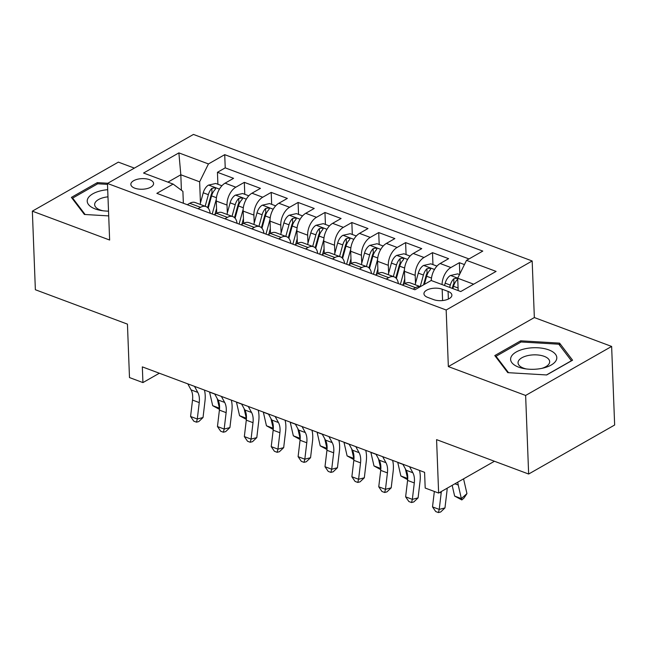 <?xml version="1.0" encoding="UTF-8"?>
<svg xmlns="http://www.w3.org/2000/svg" width="647" height="647" viewBox="0 0 647 647"><rect width="100%" height="100%" fill="white"/><g stroke="black" fill="none" stroke-linecap="round" stroke-linejoin="round"><path stroke-width="0.97" d="M134.778 188.172A11.379 5.305 -2.2 0 0 147.039 188.6A11.379 5.305 -2.2 0 0 153.59 183.497A11.379 5.305 -2.2 0 0 149.651 179.696A11.379 5.305 -2.2 0 0 137.39 179.276A11.379 5.305 -2.2 0 0 130.848 184.371A11.379 5.305 -2.2 0 0 134.778 188.172M134.366 168.115L118.352 162.13L32.35 211.157L35.367 289.735L127.443 324.131L129.489 377.565L142.93 382.587L159.348 373.23M532.174 260.984L193.461 134.43L107.459 183.449L446.171 310.002L532.174 260.984L534.349 317.556L448.347 366.582L525.631 395.454L611.633 346.436L534.349 317.556M611.633 346.436L614.65 425.014L528.648 474.033L436.579 439.637L438.634 493.063L494.445 461.254M525.631 395.454L528.648 474.033M464.433 264.583L459.378 262.698L459.807 273.956M431.314 280.547A14.226 8.395 -69.5 0 1 440.138 263.515L448.622 258.679L432.495 252.653L432.956 264.615M404.917 283.596L404.448 271.344A14.226 8.395 110.5 0 1 413.255 253.47L421.739 248.634L405.612 242.609L406.073 254.57M378.034 273.552L377.565 261.299A14.226 8.395 110.5 0 1 386.38 243.426L394.864 238.589L378.73 232.564L379.191 244.526M351.151 263.507L350.682 251.254A14.226 8.395 110.5 0 1 359.497 233.381L367.981 228.545L351.847 222.519L352.308 234.481M324.268 253.462L323.799 241.21A14.226 8.395 110.5 0 1 332.615 223.336L341.098 218.508L324.964 212.475L325.425 224.436M297.385 243.418L296.916 231.165A14.226 8.395 110.5 0 1 305.732 213.3L314.216 208.463L298.089 202.438L298.542 214.392M270.503 233.373L270.034 221.128A14.226 8.395 110.5 0 1 278.849 203.255L287.333 198.419L271.206 192.394L271.667 204.355M243.62 223.336L243.151 211.084A14.226 8.395 110.5 0 1 251.966 193.21L260.45 188.374L244.323 182.349L244.784 194.31M438.634 493.063L425.192 488.048L424.586 472.326L142.332 366.873L142.93 382.587M448.08 291.417L442.168 289.201A11.023 5.144 -2.2 0 0 430.287 288.797A11.023 5.144 -2.2 0 0 423.947 293.73A11.023 5.144 -2.2 0 0 427.756 297.418L433.668 299.626A11.023 5.144 -2.2 0 0 445.54 300.038A11.023 5.144 -2.2 0 0 451.889 295.097A11.023 5.144 -2.2 0 0 448.08 291.417L448.371 299.06M183.36 203.255L182.899 191.35L173.121 184.08L156.849 193.348L414.913 289.767L431.185 280.499L460.753 291.546L496.087 271.408L466.511 260.361L482.783 251.085L224.719 154.665L208.447 163.942L199.632 181.807L180.82 174.779L167.921 182.13M173.121 184.08L143.553 173.032L178.879 152.886L208.447 163.942M227.332 212.976L227.024 205.059A14.226 8.395 -69.5 0 1 235.84 187.185L244.323 182.349M216.745 213.292L216.268 201.039L227.024 205.059M254.206 223.021L253.907 215.095A14.226 8.395 -69.5 0 1 262.722 197.23L271.206 192.394M281.089 233.066L280.79 225.14A14.226 8.395 -69.5 0 1 289.605 207.266L298.089 202.438M307.972 243.11L307.673 235.185A14.226 8.395 -69.5 0 1 316.48 217.311L324.964 212.475M334.855 253.155L334.548 245.229A14.226 8.395 -69.5 0 1 343.363 227.356L351.847 222.519M361.738 263.2L361.43 255.274A14.226 8.395 -69.5 0 1 370.246 237.4L378.73 232.564M388.621 273.236L388.313 265.319A14.226 8.395 -69.5 0 1 397.129 247.445L405.612 242.609M415.503 283.281L415.196 275.363A14.226 8.395 -69.5 0 1 424.011 257.49L432.495 252.653M442.071 284.559A14.226 8.395 -69.5 0 1 450.894 267.534L459.378 262.698M468.994 258.946L225.229 167.864L217.441 172.304L217.902 184.266M216.268 201.039A14.226 8.395 110.5 0 1 225.083 183.166L233.567 178.329L217.441 172.304M402.329 285.068L404.812 283.653A14.226 8.395 -69.5 0 1 410.271 282.901L420.356 286.67M413.085 289.088L415.56 287.672A14.226 8.395 -69.5 0 1 420.291 286.71M386.202 279.043L388.685 277.628A14.226 8.395 -69.5 0 1 394.144 276.876A14.226 8.395 -69.5 0 1 398.358 283.58M394.144 276.876L383.388 272.856A14.226 8.395 110.5 0 0 377.929 273.608L375.446 275.024M359.32 268.998L361.802 267.583A14.226 8.395 -69.5 0 1 367.261 266.831A14.226 8.395 -69.5 0 1 371.475 273.535M367.261 266.831L356.505 262.811A14.226 8.395 110.5 0 0 351.046 263.564L348.563 264.979M332.437 258.954L334.92 257.538A14.226 8.395 -69.5 0 1 340.379 256.786A14.226 8.395 -69.5 0 1 344.592 263.499M340.379 256.786L329.622 252.775A14.226 8.395 110.5 0 0 324.163 253.519L321.68 254.934M305.554 248.909L308.037 247.494A14.226 8.395 -69.5 0 1 313.496 246.742A14.226 8.395 -69.5 0 1 317.709 253.454M313.496 246.742L302.747 242.73A14.226 8.395 110.5 0 0 297.28 243.474L294.806 244.889M278.671 238.864L281.154 237.449A14.226 8.395 -69.5 0 1 286.613 236.705A14.226 8.395 -69.5 0 1 290.827 243.409M286.613 236.705L275.865 232.685A14.226 8.395 110.5 0 0 270.397 233.438L267.923 234.845M251.788 228.82L254.271 227.404A14.226 8.395 -69.5 0 1 259.73 226.66A14.226 8.395 -69.5 0 1 263.944 233.365M259.73 226.66L248.982 222.641A14.226 8.395 110.5 0 0 243.523 223.393L241.04 224.808M224.905 218.775L227.388 217.368A14.226 8.395 -69.5 0 1 232.855 216.616A14.226 8.395 -69.5 0 1 237.069 223.32M232.855 216.616L222.099 212.596A14.226 8.395 110.5 0 0 216.64 213.348L214.157 214.764M198.031 208.738L200.505 207.323A14.226 8.395 -69.5 0 1 205.972 206.571A14.226 8.395 -69.5 0 1 210.186 213.275M205.972 206.571L195.216 202.551A14.226 8.395 110.5 0 0 189.757 203.304L187.274 204.719M473.653 284.187L457.704 278.226L466.511 260.361M458.173 290.576L457.704 278.226M448.347 366.582L446.171 310.002M32.35 211.157L109.634 240.029L107.459 183.449M181.411 190.242L180.82 174.779L178.879 152.886M200.449 202.932L199.632 181.807M225.229 167.864L224.719 154.665M559.582 343.12L520.698 340.815L494.793 355.575L507.782 372.648L546.675 374.961L572.579 360.201L559.582 343.12L559.671 345.352M107.814 183.247L97.309 182.624L71.405 197.392L84.393 214.464L108.712 215.904M520.746 342.19L520.698 340.815M97.357 183.999L97.309 182.624M441.311 491.542A17.776 10.498 -69.5 0 1 441.181 492.982L439.232 509.399L444.966 507.919L446.915 491.502A26.664 15.746 110.5 0 0 447.158 488.202M434.347 491.461L432.511 506.892L439.232 509.399L438.423 512.57L435.73 511.567L432.511 506.892M444.966 507.919L440.712 511.979L438.423 512.57M459.524 274.538L457.72 273.867L450.385 275.517A9.422 5.564 110.5 0 0 445.176 283.176L444.538 285.489M458.149 289.896L457.979 290.503M452.876 288.602L453.507 286.289A9.422 5.564 -69.5 0 1 456.992 280.005L457.502 279.027L456.58 278.186L453.765 278.8A9.422 5.564 110.5 0 0 450.28 285.076L449.649 287.389M452.237 288.36L453.054 285.376A4.804 2.831 -69.5 0 1 453.943 283.329L453.765 278.8M463.616 478.829A17.776 10.498 110.5 0 0 463.842 480.066L466.948 493.604L464.077 497.947L461.837 499.937L454.631 496.071L452.172 485.347M454.631 496.071L461.343 498.578L458.246 485.04A26.664 15.746 -69.5 0 1 457.769 482.161M461.837 499.937L461.343 498.578L466.948 493.604M518.603 367.124A23.114 10.781 -2.2 0 0 524.668 368.709A23.114 10.781 -2.2 0 0 543.504 367.989A23.114 10.781 -2.2 0 0 548.818 349.906A23.114 10.781 -2.2 0 0 516.233 351.984A23.114 10.781 -2.2 0 0 518.603 367.124M541.862 368.361A15.819 7.376 -2.2 0 0 549.667 361.624A15.819 7.376 -2.2 0 0 544.192 356.343A15.819 7.376 -2.2 0 0 527.143 355.753A15.819 7.376 -2.2 0 0 518.037 362.846A15.819 7.376 -2.2 0 0 523.512 368.135A15.819 7.376 -2.2 0 0 526.334 368.96M508.518 372.696L496.031 356.279L521.118 341.972L558.806 344.212L571.39 360.751L546.489 374.953M496.063 357.249L496.031 356.279M107.701 189.692A23.114 10.781 -2.2 0 0 102.744 190.372A23.114 10.781 -2.2 0 0 87.232 200.659A23.114 10.781 -2.2 0 0 101.28 210.526A23.114 10.781 -2.2 0 0 108.526 211.132M107.976 196.834A15.819 7.376 -2.2 0 0 105.275 197.23A15.819 7.376 -2.2 0 0 94.648 204.654A15.819 7.376 -2.2 0 0 102.946 210.768M72.674 199.058L72.642 198.087L97.729 183.788L107.499 184.363M85.129 214.505L72.642 198.087M409.559 466.713L412.851 472.747A17.776 10.498 -69.5 0 1 414.298 482.937L412.349 499.355L418.083 497.875L420.032 481.457A26.664 15.746 110.5 0 0 419.499 470.426M402.838 464.198L406.13 470.232A17.776 10.498 -69.5 0 1 407.578 480.43L405.629 496.847L412.349 499.355L411.541 502.525L408.847 501.522L405.629 496.847M418.083 497.875L413.829 501.935L411.541 502.525M382.676 456.669L385.968 462.702A17.776 10.498 -69.5 0 1 387.424 472.892L385.475 489.31L391.2 487.83L393.15 471.412A26.664 15.746 110.5 0 0 392.616 460.381M375.956 454.154L379.247 460.187A17.776 10.498 -69.5 0 1 380.703 470.385L378.754 486.803L385.475 489.31L384.658 492.48L381.965 491.477L378.754 486.803M391.2 487.83L386.946 491.89L384.658 492.48M355.793 446.624L359.085 452.657A17.776 10.498 -69.5 0 1 360.541 462.848L358.592 479.273L364.326 477.785L366.275 461.368A26.664 15.746 110.5 0 0 365.733 450.336M349.073 444.117L352.364 450.142A17.776 10.498 -69.5 0 1 353.82 460.341L351.871 476.758L358.592 479.273L357.775 482.436L355.09 481.433L351.871 476.758M364.326 477.785L360.064 481.845L357.775 482.436M328.911 436.579L332.202 442.613A17.776 10.498 -69.5 0 1 333.658 452.803L331.709 469.229L337.443 467.741L339.392 451.323A26.664 15.746 110.5 0 0 338.85 440.3M322.19 434.072L325.481 440.106A17.776 10.498 -69.5 0 1 326.937 450.296L324.988 466.713L331.709 469.229L330.892 472.391L328.207 471.388L324.988 466.713M337.443 467.741L333.189 471.8L330.892 472.391M436.968 266.111L430.845 263.822L423.502 265.472A9.422 5.564 110.5 0 0 418.294 273.131L415.107 284.712M431.355 279.544L431.072 280.563M424.392 284.365L426.624 276.245A9.422 5.564 -69.5 0 1 430.109 269.969L430.619 268.99L429.697 268.141L426.883 268.764A9.422 5.564 110.5 0 0 423.405 275.04L420.218 286.621M423.559 284.842L426.171 275.331A4.804 2.831 -69.5 0 1 427.06 273.285L426.883 268.764M410.085 256.066L403.963 253.778L396.619 255.428A9.422 5.564 110.5 0 0 391.411 263.086L388.224 274.668M404.472 269.5L400.388 284.34M404.731 278.906L403.17 284.583M396.368 278.477L399.749 266.2A9.422 5.564 -69.5 0 1 403.227 259.924L403.736 258.946L402.814 258.104L400 258.719A9.422 5.564 110.5 0 0 396.522 264.995L393.336 276.576M395.818 277.911L399.288 265.286A4.804 2.831 -69.5 0 1 400.178 263.24L400 258.719M407.659 479.694L400.865 475.982L397.759 462.443A26.664 15.746 -69.5 0 1 397.727 462.298M400.865 475.982L407.586 478.489L405.378 468.857M407.715 478.869L407.739 478.351M383.202 246.022L377.08 243.733L369.744 245.383A9.422 5.564 110.5 0 0 364.528 253.042L361.341 264.623M377.589 259.455L373.505 274.296M377.856 268.861L376.287 274.546M369.486 268.44L372.866 256.155A9.422 5.564 -69.5 0 1 376.344 249.879L376.853 248.901L375.939 248.06L373.117 248.674A9.422 5.564 110.5 0 0 369.639 254.95L366.453 266.532M368.936 267.866L372.405 255.25A4.804 2.831 -69.5 0 1 373.295 253.195L373.117 248.674M380.776 469.649L373.982 465.937L370.885 452.399A26.664 15.746 -69.5 0 1 370.852 452.253M373.982 465.937L380.703 468.452L378.495 458.812M380.832 468.824L380.857 468.307M356.319 235.977L350.197 233.696L342.861 235.338A9.422 5.564 110.5 0 0 337.645 242.997L334.467 254.578M350.706 249.41L346.622 264.251M350.973 258.816L349.412 264.502M342.603 258.396L345.983 246.111A9.422 5.564 -69.5 0 1 349.461 239.835L349.97 238.856L349.057 238.015L346.242 238.63A9.422 5.564 110.5 0 0 342.756 244.906L339.57 256.487M342.053 257.821L345.522 245.205A4.804 2.831 -69.5 0 1 346.412 243.151L346.242 238.63M353.893 459.605L347.099 455.892L344.002 442.354A26.664 15.746 -69.5 0 1 343.969 442.208M347.099 455.892L353.82 458.408L351.612 448.767M353.958 458.78L353.974 458.27M302.028 426.535L305.327 432.568A17.776 10.498 -69.5 0 1 306.775 442.766L304.826 459.184L310.56 457.696L312.509 441.278A26.664 15.746 110.5 0 0 311.975 430.255M295.307 424.028L298.607 430.061A17.776 10.498 -69.5 0 1 300.054 440.251L298.105 456.669L304.826 459.184L304.009 462.354L301.324 461.343L298.105 456.669M310.56 457.696L306.306 461.756L304.009 462.354M329.436 225.94L323.314 223.652L315.979 225.293A9.422 5.564 110.5 0 0 310.77 232.952L307.584 244.534M323.823 239.366L319.739 254.214M324.09 248.772L322.529 254.457M315.72 248.351L319.1 236.066A9.422 5.564 -69.5 0 1 322.586 229.79L323.088 228.812L322.174 227.97L319.359 228.585A9.422 5.564 110.5 0 0 315.873 234.861L312.687 246.442M315.17 247.777L318.647 235.16A4.804 2.831 -69.5 0 1 319.529 233.106L319.359 228.585M327.01 449.56L320.216 445.848L317.119 432.309A26.664 15.746 -69.5 0 1 317.087 432.164M320.216 445.848L326.937 448.363L324.729 438.723M327.075 448.735L327.099 448.225M275.145 416.49L278.445 422.523A17.776 10.498 -69.5 0 1 279.892 432.722L277.943 449.139L283.677 447.651L285.626 431.234A26.664 15.746 110.5 0 0 285.092 420.21M268.424 413.983L271.724 420.016A17.776 10.498 -69.5 0 1 273.171 430.206L271.222 446.624L277.943 449.139L277.126 452.31L274.441 451.299L271.222 446.624M283.677 447.651L279.423 451.711L277.126 452.31M302.553 215.896L296.431 213.607L289.096 215.249A9.422 5.564 110.5 0 0 283.887 222.908L280.701 234.489M296.941 229.321L292.856 244.17M297.208 238.735L295.647 244.412M288.837 238.306L292.218 226.021A9.422 5.564 -69.5 0 1 295.703 219.745L296.205 218.767L295.291 217.926L292.476 218.54A9.422 5.564 110.5 0 0 288.991 224.816L285.804 236.398M288.295 237.732L291.765 225.116A4.804 2.831 -69.5 0 1 292.646 223.061L292.476 218.54M300.127 439.515L293.334 435.811L290.236 422.265A26.664 15.746 -69.5 0 1 290.204 422.119M293.334 435.811L300.054 438.318L297.846 428.678M300.192 438.69L300.216 438.181M248.262 406.453L251.562 412.479A17.776 10.498 -69.5 0 1 253.009 422.677L251.06 439.095L256.794 437.615L258.743 421.189A26.664 15.746 110.5 0 0 258.21 410.166M241.541 403.938L244.841 409.972A17.776 10.498 -69.5 0 1 246.289 420.162L244.34 436.588L251.06 439.095L250.243 442.265L247.558 441.262L244.34 436.588M256.794 437.615L252.54 441.666L250.243 442.265M275.671 205.851L269.548 203.562L262.213 205.212A9.422 5.564 110.5 0 0 257.005 212.863L253.818 224.444M270.058 219.284L265.982 234.125M270.325 228.69L268.764 234.368M261.962 228.262L265.335 215.977A9.422 5.564 -69.5 0 1 268.82 209.701L269.33 208.722L268.408 207.881L265.593 208.496A9.422 5.564 110.5 0 0 262.108 214.772L258.921 226.353M261.412 227.687L264.882 215.071A4.804 2.831 -69.5 0 1 265.763 213.017L265.593 208.496M273.252 429.479L266.451 425.766L263.353 412.22A26.664 15.746 -69.5 0 1 263.321 412.074M266.451 425.766L273.171 428.274L270.972 418.633M273.309 428.646L273.333 428.136M221.379 396.409L224.679 402.442A17.776 10.498 -69.5 0 1 226.127 412.632L224.177 429.05L229.911 427.57L231.861 411.152A26.664 15.746 110.5 0 0 231.327 400.121M214.658 393.894L217.958 399.927A17.776 10.498 -69.5 0 1 219.406 410.117L217.457 426.543L224.177 429.05L223.369 432.22L220.676 431.217L217.457 426.543M229.911 427.57L225.657 431.63L223.369 432.22M248.796 195.806L242.665 193.518L235.33 195.168A9.422 5.564 110.5 0 0 230.122 202.826L226.935 214.4M243.175 209.24L239.099 224.08M243.442 218.646L241.881 224.323M235.079 218.217L238.452 205.94A9.422 5.564 -69.5 0 1 241.938 199.656L242.447 198.678L241.525 197.836L238.711 198.451A9.422 5.564 110.5 0 0 235.225 204.727L232.047 216.308M234.529 217.651L237.999 205.026A4.804 2.831 -69.5 0 1 238.889 202.98L238.711 198.451M246.37 419.434L239.576 415.722L236.47 402.175A26.664 15.746 -69.5 0 1 236.438 402.03M239.576 415.722L246.297 418.229L244.089 408.589M246.426 418.601L246.45 418.091M194.504 386.364L197.796 392.397A17.776 10.498 -69.5 0 1 199.244 402.588L197.295 419.005L203.029 417.525L204.978 401.108A26.664 15.746 110.5 0 0 204.444 390.076M187.784 383.849L191.075 389.882A17.776 10.498 -69.5 0 1 192.523 400.081L190.574 416.498L197.295 419.005L196.486 422.176L193.793 421.173L190.574 416.498M203.029 417.525L198.775 421.585L196.486 422.176M221.913 185.762L215.791 183.473L208.447 185.123A9.422 5.564 110.5 0 0 203.239 192.782L200.052 204.363M216.3 199.195L212.216 214.036M216.559 208.601L214.998 214.278M208.197 208.172L211.569 195.895A9.422 5.564 -69.5 0 1 215.055 189.62L215.564 188.641L214.642 187.792L211.828 188.414A9.422 5.564 110.5 0 0 208.35 194.69L205.164 206.272M207.647 207.606L211.116 194.982A4.804 2.831 -69.5 0 1 212.006 192.935L211.828 188.414M219.487 409.389L212.693 405.677L209.588 392.139A26.664 15.746 -69.5 0 1 209.555 391.985M212.693 405.677L219.414 408.184L217.206 398.544M219.543 408.556L219.568 408.047M243.151 211.084L253.907 215.095M270.034 221.128L280.79 225.14M296.916 231.165L307.673 235.185M323.799 241.21L334.548 245.229M350.682 251.254L361.43 255.274M377.565 261.299L388.313 265.319M404.448 271.344L415.196 275.363M440.138 263.515L450.894 267.534M225.083 183.166L235.84 187.185M251.966 193.21L262.722 197.23M278.849 203.255L289.605 207.266M305.732 213.3L316.48 217.311M332.615 223.336L343.363 227.356M359.497 233.381L370.246 237.4M386.38 243.426L397.129 247.445M413.255 253.47L424.011 257.49M404.812 283.653L415.56 287.672M377.929 273.608L388.685 277.628M351.046 263.564L361.802 267.583M324.163 253.519L334.92 257.538M297.28 243.474L308.037 247.494M270.397 233.438L281.154 237.449M243.523 223.393L254.271 227.404M216.64 213.348L227.388 217.368M189.757 203.304L200.505 207.323M442.597 300.548L442.168 289.201M441.181 492.982L439.734 492.44M457.736 278.153L450.571 275.468M450.28 285.076L445.176 283.176M458.076 287.988L453.507 286.289M454.906 483.794L458.246 485.04M412.851 472.747L406.13 470.232M414.298 482.937L407.578 480.43M385.968 462.702L379.247 460.187M387.424 472.892L380.703 470.385M359.085 452.657L352.364 450.142M360.541 462.848L353.82 460.341M332.202 442.613L325.481 440.106M333.658 452.803L326.937 450.296M434.501 269.467L423.688 265.432M423.405 275.04L418.294 273.131M431.5 278.064L426.624 276.245M407.618 259.423L396.805 255.387M396.522 264.995L391.411 263.086M404.618 268.02L399.749 266.2M397.759 462.443L402.927 464.368M380.743 249.378L369.922 245.342M369.639 254.95L364.528 253.042M377.735 257.975L372.866 256.155M370.885 452.399L376.044 454.323M353.86 239.341L343.039 235.298M342.756 244.906L337.645 242.997M350.86 247.93L345.983 246.111M344.002 442.354L349.162 444.279M305.327 432.568L298.607 430.061M306.775 442.766L300.054 440.251M326.978 229.297L316.165 225.253M315.873 234.861L310.77 232.952M323.977 237.886L319.1 236.066M317.119 432.309L322.279 434.242M278.445 422.523L271.724 420.016M279.892 432.722L273.171 430.206M300.095 219.252L289.282 215.208M288.991 224.816L283.887 222.908M297.094 227.841L292.218 226.021M290.236 422.265L295.396 424.197M251.562 412.479L244.841 409.972M253.009 422.677L246.289 420.162M273.212 209.207L262.399 205.164M262.108 214.772L257.005 212.863M270.211 217.804L265.335 215.977M263.353 412.22L268.521 414.153M224.679 402.442L217.958 399.927M226.127 412.632L219.406 410.117M246.329 199.163L235.516 195.119M235.225 204.727L230.122 202.826M243.329 207.76L238.452 205.94M236.47 402.175L241.638 404.108M197.796 392.397L191.075 389.882M199.244 402.588L192.523 400.081M219.446 189.118L208.633 185.082M208.35 194.69L203.239 192.782M216.446 197.715L211.569 195.895M209.588 392.139L214.755 394.063"/></g></svg>
